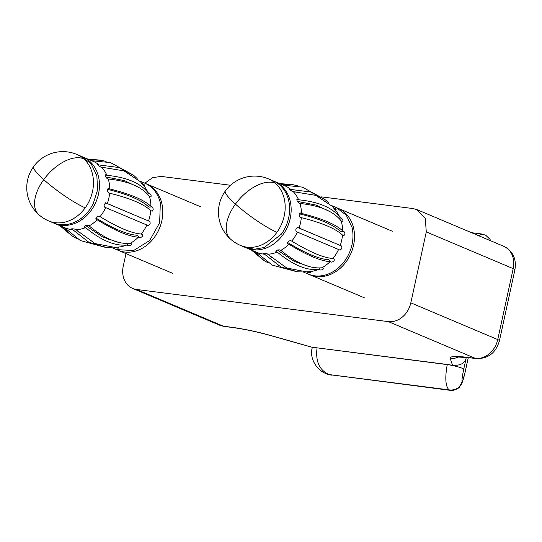 <?xml version="1.0" encoding="UTF-8"?>
<svg xmlns="http://www.w3.org/2000/svg" width="542" height="542" viewBox="0 0 542 542"><rect width="100%" height="100%" fill="white"/><g stroke="black" fill="none" stroke-linecap="round" stroke-linejoin="round"><path stroke-width="0.81" d="M76.91 154.47A36.097 36.097 0 0 0 33.618 166.557A36.097 5.637 -144.1 0 0 43.733 179.639A36.097 19.979 -48.1 0 1 83.766 158.84A36.097 29.532 112.9 0 0 76.91 154.47L81.354 156.353L91.151 163.84L96.869 175.737L97.546 189.991L93.055 204.185L89.667 209.693A36.097 29.532 112.9 0 1 53.245 222.85L48.8 220.973A36.097 29.532 112.9 0 0 85.223 207.816A36.097 5.637 35.9 0 1 43.733 179.639A36.097 19.979 131.9 0 0 38.733 214.578A36.097 36.097 0 0 0 48.8 220.973M145.466 183.467A36.097 29.532 112.9 0 1 146.238 183.779A36.097 29.532 112.9 0 1 162.573 216.305A36.097 29.532 112.9 0 1 154.558 237.118A36.097 29.532 112.9 0 1 118.129 250.282A36.097 29.532 112.9 0 1 117.221 249.869M144.653 185.472L144.219 185.432C144.87 185.168 143.989 184.327 141.57 182.911L141.401 182.844M144.219 185.432L143.224 185.012M151.076 196.915L150.595 196.909C151.692 196.272 151.238 195.039 149.233 193.209L148.074 192.722A36.097 29.532 -67.1 0 0 144.856 187.132L140.385 181.706L123.976 170.865L100.724 167.051C98.393 165.52 97.513 164.68 98.075 164.531L97.668 164.45M150.595 196.909L149.436 196.421C141.889 186.834 128.163 181.035 108.265 179.016L107.106 178.528C105.216 176.631 104.762 175.398 105.744 174.829L105.29 174.802M152.275 211.136L151.943 211.089C153.555 210.296 153.603 208.88 152.106 206.841L150.947 206.353A36.097 29.532 -67.1 0 0 150.012 198.589A36.097 29.532 -67.1 0 0 149.436 196.421M111.51 247.484L116.584 249.625L133.603 250.54L149.673 240.512L159.639 222.748L160.33 202.945A36.097 29.532 -67.1 0 0 144.694 183.128L139.748 181.035M54.024 223.162A36.097 29.532 -67.1 0 0 54.789 223.507A36.097 29.532 -67.1 0 0 87.879 214.395A36.097 29.532 -67.1 0 0 98.529 176.827A36.097 29.532 -67.1 0 0 82.899 157.004A36.097 29.532 -67.1 0 0 82.113 156.685M150.947 206.353C143.874 199.781 130.148 193.982 109.769 188.948A36.097 29.532 -67.1 0 0 108.84 181.184A36.097 29.532 -67.1 0 0 108.265 179.016M148.074 192.722C140.547 183.115 126.821 177.315 106.903 175.317L105.744 174.829L105.121 175.208M106.903 175.317A36.097 29.532 -67.1 0 0 101.889 167.539M137.146 178.562L133.942 175.567L118.881 167.512L97.865 164.815M99.233 165.019A36.097 29.532 -67.1 0 0 93.21 161.36L82.899 157.004M106.13 161.421L101.7 160.324L89.322 159.721M133.352 175.086L110.534 162.614L91.706 160.723M104.139 167.512L101.571 167.403M138.352 187.247L124.416 180.622L105.663 176.909M95.839 217.972L95.832 217.972C113.691 228.853 127.262 234.591 136.543 235.181L137.939 235.763L139.518 237.681C142.004 237.308 142.959 236.251 142.377 234.523L141.218 234.036A36.097 29.532 -67.1 0 0 146.862 225.018L148.02 225.506C150.127 224.808 150.676 223.46 149.673 221.454L148.515 220.967A36.097 29.532 -67.1 0 0 149.978 215.824A36.097 29.532 -67.1 0 0 150.784 210.594C143.711 204.022 129.992 198.223 109.613 193.196L108.454 192.701C107.072 190.648 107.126 189.239 108.61 188.46L108.285 188.406M139.518 237.681L138.352 237.193C128.861 236.515 115.134 230.709 97.181 219.788L96.022 219.3C95.521 217.66 96.476 216.61 98.888 216.136L100.046 216.631A36.097 29.532 -67.1 0 0 105.69 207.613L104.531 207.125C103.644 205.167 104.193 203.819 106.185 203.074L107.343 203.562A36.097 29.532 -67.1 0 0 108.806 198.419A36.097 29.532 -67.1 0 0 109.613 193.196M127.37 243.46L127.892 245.499C130.595 245.621 131.787 245.052 131.462 243.778L130.304 243.29A36.097 29.532 -67.1 0 0 138.352 237.193M127.892 245.499L126.733 245.011C114.789 246.183 101.063 240.384 85.555 227.606L84.396 227.118C84.112 225.98 85.304 225.404 87.973 225.397L89.132 225.885A36.097 29.532 -67.1 0 0 97.181 219.788M54.789 223.507L65.101 227.864A36.097 29.532 -67.1 0 0 72.824 229.72L71.666 229.232C71.381 228.677 72.608 228.683 75.338 229.246L95.107 243.588L114.911 247.416L119.572 246.949A36.097 29.532 -67.1 0 0 126.733 245.011M115.182 247.396L115.155 247.613C117.865 248.324 119.091 248.331 118.827 247.633L117.743 247.172M115.155 247.613L114.708 247.423M151.943 211.089L150.784 210.594M107.262 238.053A33.184 27.147 -67.1 0 0 108.298 239.523M149.673 221.454L105.358 202.769M152.106 206.841L149.626 207.132L148.23 206.543C141.354 200.066 127.783 194.334 107.526 189.334M71.327 228.988L71.666 229.232L71.713 228.839M76.497 229.74A36.097 29.532 -67.1 0 0 85.555 227.606M84.064 226.813L84.396 227.118L84.213 226.4M109.769 188.948L107.987 188.535M148.515 220.967L107.343 203.562M146.862 225.018L105.69 207.613M141.218 234.036C131.733 233.372 118.007 227.572 100.046 216.631M130.304 243.29C118.366 244.489 104.64 238.69 89.132 225.885M117.661 242.105L102.479 236.881L85.69 225.567M79.694 232.952L75.853 229.469M110.426 247.443L106.069 247.382L88.976 242.362L72.824 229.72M105.358 247.328L80.426 240.594L64.335 227.538M76.402 238.405L72.438 236.136L61.713 226.434M268.615 178.941A36.097 36.097 0 0 0 225.323 191.021A36.097 5.637 -144.1 0 0 235.445 204.11A36.097 19.979 -48.1 0 1 275.471 183.311A36.097 29.532 112.9 0 0 268.615 178.941L273.06 180.818A36.097 29.532 112.9 0 1 284.76 228.656A36.097 29.532 112.9 0 1 281.373 234.164L264.218 247.511L254.34 249.245L244.95 247.321L240.512 245.445A36.097 29.532 112.9 0 0 276.935 232.288A36.097 5.637 35.9 0 1 235.445 204.11A36.097 19.979 131.9 0 0 230.445 239.049A36.097 36.097 0 0 0 240.512 245.445M337.022 207.877A36.097 29.532 112.9 0 1 337.951 208.25A36.097 29.532 112.9 0 1 354.285 240.777A36.097 29.532 112.9 0 1 346.263 261.59A36.097 29.532 112.9 0 1 309.841 274.747A36.097 29.532 112.9 0 1 309.075 274.408M336.365 209.944L335.925 209.903C336.582 209.639 335.694 208.799 333.276 207.383L333.106 207.308M335.925 209.903L334.936 209.483M342.781 221.387L342.307 221.38C343.404 220.743 342.95 219.51 340.945 217.681L339.787 217.193A36.097 29.532 -67.1 0 0 336.568 211.604L332.09 206.177L315.688 195.337L292.436 191.516C290.106 189.991 289.218 189.151 289.787 189.002L289.381 188.921M342.307 221.38L341.148 220.892C333.601 211.305 319.875 205.506 299.977 203.487L298.818 202.999C296.928 201.102 296.467 199.863 297.45 199.3L297.002 199.273M343.98 235.607L343.655 235.56C345.261 234.767 345.315 233.351 343.811 231.312L342.652 230.824A36.097 29.532 -67.1 0 0 341.724 223.06A36.097 29.532 -67.1 0 0 341.148 220.892M303.222 271.955L308.296 274.096A36.097 29.532 -67.1 0 0 341.385 264.984A36.097 29.532 -67.1 0 0 352.036 227.416L346.331 215.255L336.399 207.606M245.695 247.619A36.097 29.532 -67.1 0 0 246.495 247.972A36.097 29.532 -67.1 0 0 279.584 238.859A36.097 29.532 -67.1 0 0 290.234 201.299A36.097 29.532 -67.1 0 0 274.604 181.475A36.097 29.532 -67.1 0 0 273.825 181.163M342.652 230.824C335.586 224.252 321.86 218.446 301.481 213.419A36.097 29.532 -67.1 0 0 300.553 205.655A36.097 29.532 -67.1 0 0 299.977 203.487M339.787 217.193C332.253 207.586 318.533 201.787 298.608 199.788L297.45 199.3L296.826 199.68M298.608 199.788A36.097 29.532 -67.1 0 0 293.595 192.01M328.852 203.033L325.647 200.039L310.586 191.983L289.57 189.287M290.946 189.49A36.097 29.532 -67.1 0 0 284.916 185.831L274.604 181.475M297.836 185.892L293.412 184.795L281.027 184.192M325.058 199.558L302.246 187.085L283.412 185.195M295.844 191.983L293.276 191.875M330.058 211.719L316.128 205.093L297.368 201.38M287.545 242.443L287.538 242.443C305.403 253.324 318.974 259.056 328.256 259.652L329.644 260.235L331.223 262.152C333.709 261.779 334.665 260.722 334.082 258.995L332.923 258.5A36.097 29.532 -67.1 0 0 338.574 249.489L339.732 249.977C341.833 249.279 342.381 247.931 341.385 245.926L340.227 245.438A36.097 29.532 -67.1 0 0 341.69 240.296A36.097 29.532 -67.1 0 0 342.497 235.065C335.423 228.494 321.697 222.694 301.318 217.66L300.16 217.173C298.784 215.12 298.832 213.711 300.322 212.931L299.99 212.877M331.223 262.152L330.064 261.664C320.566 260.987 306.847 255.18 288.893 244.259L287.734 243.771C287.233 242.132 288.181 241.082 290.593 240.607L291.752 241.102A36.097 29.532 -67.1 0 0 297.402 232.084L296.244 231.597C295.349 229.639 295.905 228.284 297.897 227.545L299.055 228.033A36.097 29.532 -67.1 0 0 300.512 222.891A36.097 29.532 -67.1 0 0 301.318 217.66M319.075 267.931L319.597 269.97C322.3 270.092 323.493 269.523 323.174 268.249L322.016 267.762A36.097 29.532 -67.1 0 0 330.064 261.664M323.513 268.588L323.174 268.249M319.597 269.97L318.439 269.482C306.494 270.654 292.775 264.855 277.267 252.077L276.108 251.59C275.817 250.451 277.009 249.876 279.679 249.869L280.844 250.357A36.097 29.532 -67.1 0 0 288.893 244.259M246.495 247.972L256.806 252.335A36.097 29.532 -67.1 0 0 264.53 254.191L263.371 253.703C263.094 253.148 264.313 253.155 267.043 253.717L286.82 268.06L306.623 271.881L311.284 271.42A36.097 29.532 -67.1 0 0 318.439 269.482M306.894 271.867L306.867 272.084C309.577 272.795 310.796 272.802 310.539 272.104L309.448 271.644M306.867 272.084L306.413 271.894M343.655 235.56L342.497 235.065M298.974 262.524A33.184 27.147 -67.1 0 0 300.011 263.995M341.385 245.926L297.063 227.24M343.811 231.312L341.331 231.603L339.942 231.014C333.066 224.537 319.495 218.805 299.238 213.805M263.033 253.453L263.371 253.703L263.426 253.31M268.202 254.212A36.097 29.532 -67.1 0 0 277.267 252.077M275.77 251.251L276.108 251.59L275.925 250.871M301.481 213.419L299.699 213.006M340.227 245.438L299.055 228.033M338.574 249.489L297.402 232.084M332.923 258.5C323.445 257.843 309.719 252.044 291.752 241.102M322.016 267.762C310.078 268.961 296.352 263.161 280.844 250.357M309.367 266.576L294.184 261.352L277.396 250.038M271.406 257.423L267.565 253.941M302.131 271.915L297.782 271.854L280.681 266.833L264.53 254.191M272.131 265.065L256.048 252.01M268.114 262.877L264.15 260.607L253.426 250.905M269.137 335.186C256.231 331.609 243.71 329.008 231.576 327.382A10.942 6.131 -82.7 0 1 230.648 327.131A40.108 5.149 12.3 0 1 269.808 335.261A10.942 4.688 -74.2 0 1 269.137 335.186L313.371 347.605A10.942 1.402 12.3 0 1 317.09 347.849L447.286 364.468A10.942 1.402 12.3 0 1 452.556 365.369C460.192 365.674 464.697 363.391 466.066 358.54L463.728 369.278A10.942 1.402 12.3 0 0 447.252 364.61L447.286 364.468M450.178 390.335L329.096 374.569L449.054 389.881C445.463 386.351 444.867 377.93 447.252 364.61L317.09 347.849M328.574 374.529A10.942 4.688 -74.2 0 0 328.723 374.576L329.096 374.569C319.401 370.261 315.39 361.399 317.056 347.991A10.942 1.402 12.3 0 0 312.165 348.113L312.314 347.422M321.569 196.888L413.031 208.562L416.9 209.605L425.26 218.277L426.29 231.901L410.822 302.842A21.734 17.778 112.9 0 1 388.377 321.623L136.523 289.475A21.734 17.778 112.9 0 1 132.655 288.432A21.734 17.778 112.9 0 1 123.258 266.136L125.995 253.602M468.295 357.598L464.948 372.964L461.886 383.458L459.494 387.015C459.386 388.133 452.468 391.392 450.117 390.328L449.054 389.881C455.68 390.599 460.009 387.808 462.041 381.5C461.791 379.976 462.353 375.897 463.728 369.278M144.883 183.203L152.593 177.661L161.17 176.414L230.519 185.262M332.022 375.254L328.723 374.576A10.942 4.688 -74.2 0 0 329.387 374.651L449.067 389.928A10.942 10.82 -18.7 0 0 462.062 381.548L462.041 381.5M478.586 235.675L481.906 234.022L482.949 234.422M83.766 158.84A36.097 29.532 112.9 0 1 85.223 207.816M147.573 194.232L149.233 193.209M275.471 183.311A36.097 29.532 112.9 0 1 276.935 232.288M339.278 218.704L340.945 217.681M136.523 289.475L223.426 326.209A21.734 17.778 112.9 0 1 219.557 325.166L132.655 288.432M230.648 327.131L223.426 326.209A10.942 6.131 -82.7 0 0 224.354 326.46L219.557 325.166M269.808 335.261L313.371 347.605M458.234 356.839A10.942 10.82 161.3 0 1 450.151 358.282L452.556 365.369M450.151 358.282A40.108 5.149 12.3 0 1 468.064 357.435L475.287 358.357L388.377 321.623M465.646 357.3L466.066 358.54M468.261 357.598L464.941 372.849C463.451 379.292 462.495 382.191 462.062 381.548M410.822 302.842L497.732 339.577A10.942 1.402 12.3 0 1 499.433 340.762C495.889 352.876 488.152 358.824 476.215 358.608L468.993 357.686A10.942 6.131 -82.7 0 1 468.064 357.435M476.215 358.608A10.942 6.131 -82.7 0 1 475.287 358.357A21.734 17.778 112.9 0 0 497.732 339.577L513.199 268.629A10.942 1.402 12.3 0 1 514.9 269.814L499.433 340.762M426.29 231.901L513.199 268.629A21.734 17.778 112.9 0 0 503.809 246.339C512.989 251.17 516.689 258.995 514.9 269.814M33.618 166.557A36.097 36.097 0 0 0 38.733 214.578M146.238 183.779L200.703 206.8M118.129 250.282L172.593 273.297M100.893 160.175L87.838 159.091M59.728 225.594L71.788 235.702M225.323 191.021A36.097 36.097 0 0 0 230.445 239.049M337.951 208.25L392.408 231.271M309.841 274.747L364.299 297.768M336.406 207.593L331.46 205.506M292.605 184.646L279.543 183.562M272.138 265.065L297.07 271.799M251.434 250.065L263.493 260.174M328.425 374.495C316.162 371.04 309.387 357.747 312.165 348.113M231.576 327.382L224.354 326.46M468.993 357.686L456.445 356.934M471.547 232.701L481.906 234.022L485.747 235.262L489.968 239.286L490.734 240.811M416.9 209.605L503.809 246.339"/></g></svg>
